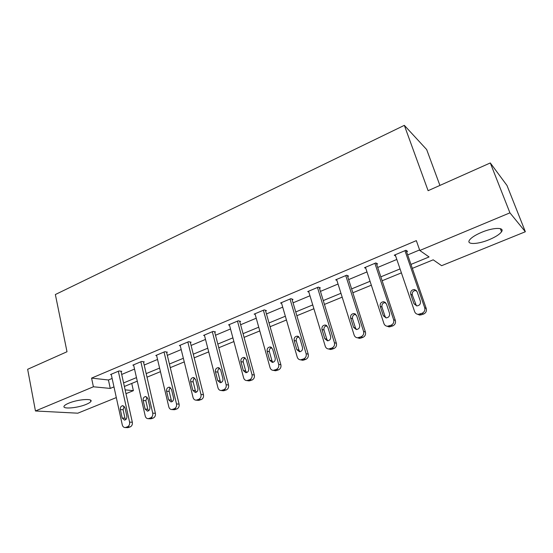 <?xml version="1.0" encoding="UTF-8"?>
<svg xmlns="http://www.w3.org/2000/svg" width="553" height="553" viewBox="0 0 553 553"><rect width="100%" height="100%" fill="white"/><g stroke="black" fill="none" stroke-linecap="round" stroke-linejoin="round"><path stroke-width="0.83" d="M68.703 403.199C77.69 399.314 93.533 398.16 90.844 401.492C90.243 402.384 88.694 403.344 86.199 404.374C77.427 408.149 61.646 409.414 64.183 406.04C64.763 405.169 66.263 404.222 68.703 403.199M481.608 232.322C493.228 227.366 504.924 227.124 501.55 231.748C499.642 234.361 495.509 237.009 489.142 239.691C477.792 244.467 466.165 244.841 469.449 240.161C471.246 237.638 475.297 235.025 481.608 232.322M439.918 185.421L426.667 149.559L404.34 125.351L55.362 294.528L67.003 351.743L27.65 369.293L35.454 410.983L93.402 386.782L110.268 388.42L113.98 386.886M404.34 125.351L428.105 190.688L490.297 162.948L506.997 185.483L525.35 231.748L441.626 265.689L433.199 259.82L412.338 268.371M131.752 383.443L133.377 390.66L125.966 393.667M116.317 397.579L77.814 413.188L35.454 410.983M410.969 264.417L429.073 256.945L419.796 250.481L416.333 240.631L91.577 378.114L108.436 379.987L112.135 378.439M121.695 374.443L134.538 369.079M144.202 365.042L157.55 359.457M167.324 355.379L181.197 349.579M191.082 345.445L205.509 339.418M215.504 335.242L230.511 328.966M240.624 324.742L256.233 318.217M266.463 313.945L282.707 307.157M293.055 302.83L309.963 295.765M320.436 291.39L338.049 284.028M348.646 279.597L366.985 271.931M377.713 267.452L396.819 259.461M407.679 254.926L419.609 249.942M406.586 251.76L407.561 251.345L405.937 250.267L394.254 255.182L395.658 256.06M376.669 264.313L377.609 263.919L375.853 262.924L364.524 267.687L365.816 268.378M347.65 276.493L348.57 276.113L346.676 275.2L335.685 279.818L336.895 280.371M319.496 288.313L320.381 287.94L318.369 287.104L307.703 291.59L308.837 292.032M292.157 299.788L293.021 299.429L290.892 298.661L280.537 303.016L281.608 303.383M265.606 310.938L266.449 310.586L264.21 309.887L254.152 314.118L255.168 314.415M239.808 321.763L240.624 321.424L238.295 320.788L228.52 324.901L229.488 325.15M214.73 332.291L215.525 331.959L213.099 331.385L203.594 335.388L204.52 335.595M190.35 342.528L191.117 342.203L188.608 341.692L179.366 345.577L180.25 345.749M166.626 352.482L167.372 352.171L164.78 351.715L155.787 355.496L156.644 355.641M143.538 362.174L144.271 361.869L141.596 361.468L132.844 365.146L133.667 365.263M121.066 371.609L121.771 371.312L119.033 370.959L110.51 374.547L111.305 374.637M490.297 162.948L509.928 212.843L525.35 231.748M91.577 378.114L93.402 386.782M419.796 250.481L509.928 212.843M123.582 382.932L136.48 377.609M146.186 373.607L159.596 368.077M169.412 364.033L183.354 358.282M193.28 354.19L207.776 348.21M217.82 344.07L232.896 337.848M243.05 333.659L258.742 327.189M269.021 322.952L285.341 316.219M295.744 311.933L312.742 304.924M323.263 300.583L340.966 293.284M351.618 288.887L370.054 281.29M380.837 276.839L400.047 268.917M125.123 389.858L133.377 390.66M401.395 272.864L382.144 280.758M371.333 285.189L352.855 292.765M342.183 297.148L324.445 304.42M313.897 308.747L296.864 315.728M286.44 320L270.085 326.712M259.786 330.936L244.067 337.378M233.884 341.554L218.781 347.754M208.716 351.874L194.2 357.832M184.253 361.911L170.283 367.641M160.446 371.671L147.015 377.181M137.289 381.169L124.37 386.471M108.436 379.987L110.268 388.42M404.955 250.682L424.69 307.724C425.285 310.254 424.4 312.12 422.036 313.309L418.192 314.36C416.457 314.159 415.268 313.247 414.632 311.622L395.222 254.774M417.598 314.277L419.775 315.099L423.605 314.056C425.955 312.874 426.84 311.021 426.239 308.498L406.109 250.385M420.384 301.212C420.798 304.032 419.589 305.595 416.762 305.892L413.976 303.728L410.713 294.196C410.312 291.348 411.543 289.8 414.404 289.537L417.086 291.659L420.384 301.212M416.444 305.85L412.324 295.039C411.93 292.212 413.153 290.671 416.001 290.408L416.347 290.463M374.899 263.325L393.653 319.752C394.22 322.254 393.356 324.086 391.061 325.24L387.439 326.263C385.711 326.09 384.535 325.178 383.913 323.526L365.464 267.293M387.162 326.242L389.174 326.927L392.775 325.911C395.056 324.763 395.92 322.945 395.354 320.45L376.289 263.173M389.526 313.302C389.92 316.04 388.773 317.574 386.084 317.899L383.319 315.735L380.222 306.307C379.842 303.549 381.01 302.021 383.727 301.731L386.395 303.853L389.526 313.302M386.035 317.899L385.068 316.454L381.978 307.074C381.598 304.33 382.766 302.809 385.469 302.526L385.552 302.532M345.756 275.588L363.577 331.413C364.109 333.888 363.266 335.685 361.04 336.812L357.618 337.8C355.911 337.648 354.75 336.742 354.134 335.07L336.597 279.438M359.485 338.388L357.618 337.8L359.485 338.388L362.892 337.406C365.104 336.286 365.948 334.496 365.415 332.035L347.339 275.518M359.623 325.019C359.996 327.68 358.904 329.187 356.339 329.54L353.602 327.376L350.657 318.051C350.298 315.369 351.418 313.869 354.003 313.551L356.65 315.673L359.623 325.019M356.526 329.54L355.489 328.019L352.551 318.742C352.178 316.164 353.243 314.671 355.731 314.263M317.477 287.484L334.42 342.715C334.918 345.162 334.088 346.931 331.931 348.031L328.689 348.984C327.003 348.853 325.855 347.948 325.261 346.268L308.588 291.217M329.118 349.095L330.687 349.503L333.908 348.556C336.058 347.464 336.888 345.701 336.39 343.268L319.233 287.463M330.625 336.383C330.977 338.975 329.934 340.454 327.487 340.821L324.784 338.671L321.984 329.443C321.652 326.83 322.717 325.358 325.185 325.019L327.798 327.134L330.625 336.383M327.867 340.807L326.795 339.238L324.003 330.065C323.636 327.666 324.583 326.201 326.837 325.669M290.028 299.028L306.127 353.685C306.597 356.097 305.788 357.846 303.694 358.911L300.618 359.837C298.952 359.72 297.825 358.821 297.244 357.127L281.401 302.657M301.42 360.003L302.733 360.286L305.795 359.374C307.883 358.309 308.692 356.574 308.221 354.169L291.936 299.035M302.491 347.402C302.823 349.931 301.82 351.383 299.484 351.77L296.83 349.62L294.168 340.496C293.85 337.952 294.867 336.501 297.231 336.148L299.809 338.256L302.491 347.402M300.037 351.722L298.952 350.132L296.297 341.049C295.945 338.816 296.788 337.385 298.827 336.756M263.373 310.24L278.677 364.323C279.12 366.715 278.325 368.429 276.286 369.473L273.369 370.365C271.723 370.268 270.617 369.369 270.051 367.669L254.988 313.765M274.482 370.558L275.594 370.759L278.505 369.867C280.53 368.837 281.325 367.13 280.883 364.752L265.412 310.261M275.187 358.102C275.498 360.57 274.537 362.001 272.297 362.395L269.684 360.259L267.161 351.224C266.857 348.743 267.839 347.319 270.092 346.952L272.636 349.054L275.187 358.102M272.995 362.305L271.924 360.701L269.401 351.715C269.062 349.627 269.816 348.238 271.661 347.533M237.472 321.134L252.023 374.658C252.438 377.022 251.656 378.708 249.679 379.724L246.894 380.588C245.276 380.505 244.191 379.614 243.638 377.906L229.329 324.563M248.29 380.789L251.995 380.063C253.965 379.054 254.746 377.374 254.332 375.024L239.643 321.155M248.677 368.492C248.968 370.904 248.041 372.307 245.898 372.708L243.334 370.579L240.928 361.648C240.645 359.222 241.585 357.819 243.749 357.438L246.244 359.533L248.677 368.492M246.714 372.57L245.67 370.966L243.272 362.077C242.947 360.127 243.624 358.773 245.29 358.012M212.304 331.724L226.129 384.694C226.523 387.031 225.755 388.697 223.834 389.685L221.179 390.522C219.589 390.446 218.525 389.561 217.986 387.853L204.382 335.056M222.811 390.708L226.253 389.969C228.168 388.987 228.928 387.328 228.541 385.006L214.585 331.738M222.921 378.577C223.191 380.941 222.299 382.323 220.239 382.731L217.723 380.616L215.442 371.775C215.179 369.397 216.085 368.022 218.159 367.634L220.612 369.722L222.921 378.577M221.165 382.531L220.163 380.941L217.882 372.148C217.578 370.316 218.179 369.003 219.686 368.208M187.833 342.017L200.967 394.448C201.34 396.757 200.587 398.395 198.714 399.363L196.177 400.172C194.615 400.109 193.578 399.225 193.059 397.517L180.133 345.259M198.022 400.337L201.223 399.598C203.089 398.637 203.836 397.006 203.469 394.704L190.218 342.024M197.884 388.386C198.14 390.701 197.283 392.063 195.299 392.471L192.838 390.363L190.667 381.618C190.426 379.289 191.297 377.934 193.294 377.547L195.693 379.621L197.884 388.386M196.322 392.208L195.361 390.639L193.197 381.936C192.914 380.215 193.446 378.95 194.808 378.121M164.027 352.033L176.511 403.932C176.856 406.213 176.117 407.831 174.299 408.771L171.872 409.552C170.338 409.503 169.322 408.626 168.817 406.911L156.534 355.185M173.898 409.69L176.898 408.957C178.709 408.017 179.442 406.407 179.096 404.132L166.508 352.019M173.552 397.925C173.787 400.192 172.958 401.533 171.05 401.941L168.644 399.847L166.584 391.185C166.349 388.904 167.193 387.57 169.114 387.176L171.471 389.243L173.552 397.925M172.149 401.609L171.25 400.068L169.19 391.455C168.921 389.844 169.405 388.614 170.635 387.771M140.863 361.773L152.725 413.146C153.05 415.414 152.324 417.003 150.554 417.923L148.225 418.676C146.718 418.635 145.722 417.764 145.239 416.05L133.57 364.842M150.416 418.787L153.229 418.061C154.992 417.142 155.718 415.559 155.393 413.305L143.434 361.745M149.884 407.195C150.105 409.42 149.296 410.741 147.464 411.149L145.107 409.068L143.151 400.496C142.937 398.257 143.752 396.943 145.598 396.549L147.9 398.609L149.884 407.195M148.633 410.748L147.796 409.241L145.84 400.711L147.119 397.165M118.321 371.257L129.582 422.119C129.886 424.358 129.174 425.928 127.453 426.826L125.213 427.559C123.741 427.524 122.766 426.653 122.296 424.946L111.215 374.25M127.549 427.628L130.204 426.916C131.918 426.017 132.63 424.462 132.326 422.236L120.976 371.208M126.851 416.215C127.059 418.407 126.278 419.699 124.508 420.114L122.206 418.04L120.347 409.559C120.146 407.361 120.934 406.068 122.718 405.674L124.971 407.72L126.851 416.215M125.745 419.63L124.964 418.172L123.105 409.725L124.245 406.317M426.239 308.498L424.69 307.724M423.605 314.056L422.036 313.309M421.6 314.823L420.024 314.083M413.976 303.728L415.58 304.523M410.713 294.196L412.324 295.039M395.354 320.45L393.653 319.752M392.775 325.911L391.061 325.24M390.833 326.657L389.105 325.994M383.319 315.735L385.068 316.454M380.222 306.307L381.978 307.074M365.415 332.035L363.577 331.413M362.892 337.406L361.04 336.812M361.005 338.132L359.146 337.544M353.602 327.376L355.489 328.019M350.657 318.051L352.551 318.742M336.39 343.268L334.42 342.715M333.908 348.556L331.931 348.031M332.083 349.261L330.093 348.736M324.784 338.671L326.795 339.238M321.984 329.443L324.003 330.065M308.221 354.169L306.127 353.685M305.795 359.374L303.694 358.911M304.019 360.051L301.91 359.595M296.83 349.62L298.952 350.132M294.168 340.496L296.297 341.049M280.883 364.752L278.677 364.323M278.505 369.867L276.286 369.473M276.776 370.531L274.558 370.137M269.684 360.259L271.924 360.701M267.161 351.224L269.401 351.715M254.332 375.024L252.023 374.658M251.995 380.063L249.679 379.724M250.322 380.706L248 380.374M243.334 370.579L245.67 370.966M240.928 361.648L243.272 362.077M228.541 385.006L226.129 384.694M226.253 389.969L223.834 389.685M224.622 390.598L222.202 390.314M217.723 380.616L220.163 380.941M215.442 371.775L217.882 372.148M203.469 394.704L200.967 394.448M201.223 399.598L198.714 399.363M199.647 400.206L197.131 399.978M192.838 390.363L195.361 390.639M190.667 381.618L193.197 381.936M179.096 404.132L176.511 403.932M176.898 408.957L174.299 408.771M175.356 409.545L172.757 409.365M168.644 399.847L171.25 400.068M166.584 391.185L169.19 391.455M155.393 413.305L152.725 413.146M153.229 418.061L150.554 417.923M151.736 418.635L149.054 418.503M145.107 409.068L147.796 409.241M143.151 400.496L145.84 400.711M132.326 422.236L129.582 422.119M130.204 426.916L127.453 426.826M128.745 427.476L125.987 427.386M122.206 418.04L124.964 418.172M120.347 409.559L123.105 409.725M90.844 401.492L90.568 400.172M501.55 231.748L500.354 228.666M419.775 315.099L418.192 314.36M414.404 289.537L416.001 290.408M389.174 326.927L387.439 326.263M383.727 301.731L385.469 302.526M354.003 313.551L355.614 314.166M330.687 349.503L328.689 348.984M325.185 325.019L326.553 325.461M302.733 360.286L300.618 359.837M297.231 336.148L298.399 336.466M275.594 370.759L273.369 370.365M270.092 346.952L271.088 347.18M249.23 380.92L246.894 380.588M243.749 357.438L244.599 357.604M223.606 390.798L221.179 390.522M218.159 367.634L218.884 367.752M198.7 400.4L196.177 400.172M193.294 377.547L193.916 377.63M174.472 409.732L171.872 409.552M169.114 387.176L169.647 387.238M150.907 418.808L148.225 418.676M145.598 396.549L146.061 396.591M127.971 427.642L125.213 427.559M122.718 405.674L123.119 405.702"/></g></svg>
